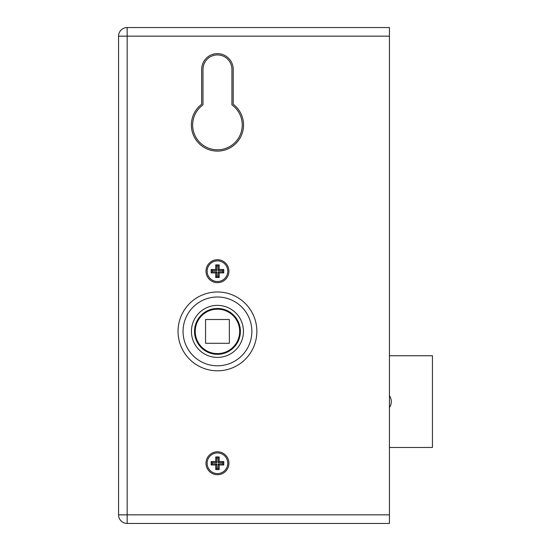 <?xml version="1.0" encoding="UTF-8"?>
<svg xmlns="http://www.w3.org/2000/svg" width="551" height="551" viewBox="0 0 551 551"><rect width="100%" height="100%" fill="white"/><g stroke="black" fill="none" stroke-linecap="round" stroke-linejoin="round"><path stroke-width="0.83" d="M389.44 27.55L127.157 27.55L389.44 27.55L389.44 523.45L127.157 523.45L127.157 514.848L389.44 514.848M201.687 69.398L201.687 104.229A26.083 26.083 0 0 0 198.188 142.599A26.083 26.083 0 0 0 236.716 142.599A26.083 26.083 0 0 0 233.218 104.229L233.218 69.398A15.765 15.765 0 0 0 217.452 53.633A15.765 15.765 0 0 0 201.687 69.398M205.991 271.202A11.468 11.468 0 0 0 223.189 281.127A11.468 11.468 0 0 0 223.189 261.27A11.468 11.468 0 0 0 205.991 271.202M205.991 463.253A11.468 11.468 0 0 0 223.189 473.185A11.468 11.468 0 0 0 223.189 453.321A11.468 11.468 0 0 0 205.991 463.253M118.561 514.848L118.561 36.152A8.602 8.602 0 0 1 127.157 27.55A8.602 8.602 0 0 0 118.561 36.152L127.157 36.152L127.157 514.848L118.561 514.848A8.602 8.602 0 0 0 127.157 523.45A8.602 8.602 0 0 1 118.561 514.848M202.982 69.398A14.478 14.478 0 0 1 217.452 54.928A14.478 14.478 0 0 1 231.93 69.398A14.478 14.478 0 0 0 217.452 54.928A14.478 14.478 0 0 0 202.982 69.398L202.982 104.876A24.795 24.795 0 0 0 199.001 141.573A24.795 24.795 0 0 0 235.911 141.573A24.795 24.795 0 0 0 231.93 104.876L231.93 69.398M194.524 331.399A22.928 22.928 0 0 0 228.92 351.256A22.928 22.928 0 0 0 228.92 311.535A22.928 22.928 0 0 0 194.524 331.399M389.44 447.474L432.439 447.474L432.439 355.746L389.44 355.746M389.44 395.652A10.462 10.462 0 0 1 389.44 407.568M195.24 331.399A22.212 22.212 0 0 0 228.562 350.636A22.212 22.212 0 0 0 228.562 312.155A22.212 22.212 0 0 0 195.24 331.399M205.557 343.294L229.347 343.294L229.347 319.497L205.557 319.497L205.557 343.294M211.15 461.531L211.15 464.975L215.737 464.975L215.737 469.562L219.174 469.562L219.174 464.975L223.761 464.975L223.761 461.531L219.174 461.531L219.174 456.951L215.737 456.951L215.737 461.531L211.15 461.531L212.211 462.599L212.211 463.914L211.15 464.975M207.135 463.253A10.317 10.317 0 0 1 222.611 454.32A10.317 10.317 0 0 1 222.611 472.193A10.317 10.317 0 0 1 207.135 463.253M212.211 463.914L216.798 463.914L216.798 468.502L218.113 468.502L218.113 463.914L222.7 463.914L222.7 462.599L218.113 462.599L218.113 458.012L216.798 458.012L216.798 462.599L212.211 462.599M216.798 462.599L215.737 461.531M216.798 458.012L215.737 456.951M218.113 458.012L219.174 456.951M218.113 462.599L219.174 461.531M222.7 462.599L223.761 461.531M222.7 463.914L223.761 464.975M218.113 463.914L219.174 464.975M218.113 468.502L219.174 469.562M216.798 468.502L215.737 469.562M216.798 463.914L215.737 464.975M211.15 269.48L211.15 272.917L215.737 272.917L215.737 277.504L219.174 277.504L219.174 272.917L223.761 272.917L223.761 269.48L219.174 269.48L219.174 264.893L215.737 264.893L215.737 269.48L211.15 269.48L212.211 270.541L212.211 271.857L211.15 272.917M207.135 271.202A10.317 10.317 0 0 1 222.611 262.262A10.317 10.317 0 0 1 222.611 280.135A10.317 10.317 0 0 1 207.135 271.202M212.211 271.857L216.798 271.857L216.798 276.444L218.113 276.444L218.113 271.857L222.7 271.857L222.7 270.541L218.113 270.541L218.113 265.954L216.798 265.954L216.798 270.541L212.211 270.541M216.798 270.541L215.737 269.48M216.798 265.954L215.737 264.893M218.113 265.954L219.174 264.893M218.113 270.541L219.174 269.48M222.7 270.541L223.761 269.48M222.7 271.857L223.761 272.917M218.113 271.857L219.174 272.917M218.113 276.444L219.174 277.504M216.798 276.444L215.737 277.504M216.798 271.857L215.737 272.917M217.452 357.406A26.014 26.014 0 0 1 194.923 318.388A26.014 26.014 0 0 1 239.981 318.388A26.014 26.014 0 0 1 217.452 357.406M217.452 370.809A39.417 39.417 0 0 1 183.318 311.687A39.417 39.417 0 0 1 251.587 311.687A39.417 39.417 0 0 1 217.452 370.809M217.452 365.795A34.396 34.396 0 0 1 187.664 314.194A34.396 34.396 0 0 1 247.241 314.194A34.396 34.396 0 0 1 217.452 365.795M389.44 36.152L127.157 36.152L127.157 27.55"/></g></svg>
